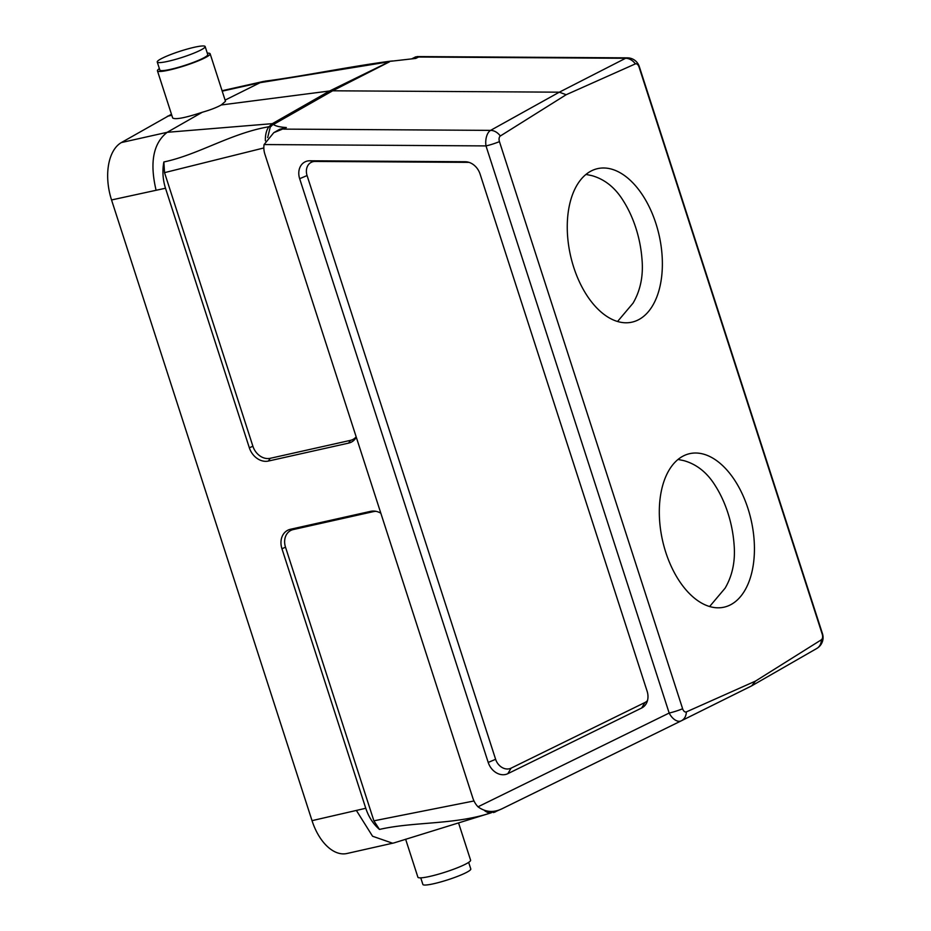 <?xml version="1.0" encoding="UTF-8"?>
<svg xmlns="http://www.w3.org/2000/svg" width="931" height="931" viewBox="0 0 931 931"><rect width="100%" height="100%" fill="white"/><g stroke="black" fill="none" stroke-linecap="round" stroke-linejoin="round"><path stroke-width="1.4" d="M201.247 49.797A25.172 3.247 162.1 0 1 174.819 59.596A25.172 3.247 162.1 0 1 157.246 62.028A25.172 3.247 162.1 0 1 180.207 51.193A25.172 3.247 162.1 0 1 205.157 46.55A25.172 3.247 162.1 0 1 201.247 49.797M157.246 62.028L159.841 70.034A25.172 3.247 -17.9 0 0 177.414 67.614A25.172 3.247 -17.9 0 0 203.842 57.815A25.172 3.247 -17.9 0 0 207.741 54.568L205.157 46.55M286.352 127.547L279.684 129.293L273.784 132.668L286.352 127.547C280.045 127.14 275.727 126.127 273.377 124.51L332.635 90.796L559.322 92.181L566.153 94.729L635.349 63.89A4.655 2.688 -102.6 0 1 639.062 67.055L822.236 634.186A4.655 2.688 -102.6 0 1 821.363 639.795A12.58 10.241 60.1 0 1 816.778 648.476L751.631 685.879L681.306 720.815A12.58 10.032 -116.4 0 0 686.333 711.912A4.655 2.688 -102.6 0 1 682.621 708.747L499.447 141.617A4.655 2.688 -102.6 0 1 500.319 136.007L566.153 94.729M682.621 708.747A12.58 1.629 162.1 0 1 669.168 713.041A12.58 7.448 63.9 0 0 681.306 720.815L502.961 808.306C494.105 812.938 485.784 812.437 477.999 806.816A18.876 15.21 -118.1 0 1 472.843 798.076L264.904 154.267A18.876 15.21 61.9 0 1 264.09 144.561L273.784 132.668M585.971 174.411L591.872 175.633C604.754 179.276 615.24 187.69 623.328 200.863A78.658 45.456 -102.6 0 1 641.925 258.434C643.554 275.297 640.586 290.204 633.057 303.145L617.556 321.498M678.036 459.449L683.924 460.659C696.819 464.313 707.304 472.715 715.392 485.889A78.658 45.456 -102.6 0 1 733.989 543.46C735.606 560.322 732.65 575.23 725.109 588.171L709.62 606.523M821.363 639.795L755.53 681.073L751.631 685.879M755.53 681.073L686.333 711.912M283.583 129.118L490.59 130.375A12.58 9.985 60.9 0 1 500.319 136.007M499.447 141.617A12.58 1.629 162.1 0 1 485.994 145.911A12.58 6.831 90.3 0 1 490.59 130.375L559.322 92.181L625.574 58.292A12.58 10.288 62.9 0 1 635.349 63.89M415.68 56.872L418.566 57.024L415.773 58.42L391.043 61.237M171.467 114.234L121.367 142.559L167.196 132.307L272.341 123.66A29.536 23.799 61.9 0 1 273.97 123.509L270.223 127.151L267.686 137.567M488.519 811.332L494.186 812.228L501.844 808.83M641.668 708.014L507.837 773.673A15.734 12.673 61.9 0 1 488.205 762.431L299.666 178.694A15.734 12.673 -118.1 0 1 309.872 160.784L465.221 161.738A15.734 12.673 61.9 0 1 466.64 161.831A15.734 12.673 61.9 0 1 480.07 174.039L647.103 691.174A15.734 12.673 61.9 0 1 646.545 703.08A15.734 12.673 61.9 0 1 641.668 708.014L644.939 702.509A12.406 9.997 -118.1 0 0 647.499 700.531M376.171 511.363A15.734 12.673 61.9 0 0 373.436 511.619L293.253 529.564A15.734 12.673 61.9 0 0 285.514 547.207L373.89 820.828L379.464 829.44C413.667 821.538 454.165 824.947 490.556 812.996L394.313 842.811M644.939 702.509L511.096 768.156A12.406 9.997 61.9 0 1 495.618 759.3L307.079 175.563A12.406 9.997 61.9 0 1 315.132 161.435L469.049 162.366M121.367 142.559A47.132 27.232 77.4 0 0 111.545 199.956L312.025 820.653A47.132 27.232 77.4 0 0 346.926 853.506L394.162 842.869M312.025 820.653L365.767 808.271C368.629 816.906 373.191 823.97 379.464 829.44M380.837 513.225A17.34 13.965 -118.1 0 0 374.949 511.154A17.34 13.965 -118.1 0 0 370.654 511.34L290.46 529.274A17.34 13.965 -118.1 0 0 281.942 548.731L365.767 808.271M356.294 437.221A17.34 13.965 61.9 0 1 348.613 443.109L268.419 461.043A17.34 13.965 -118.1 0 1 249.333 447.776L165.497 188.237L111.545 199.956M273.97 123.509L273.377 124.51M156.036 189.994C149.577 162.436 153.289 143.211 167.173 132.318L202.306 112.255C210.394 109.928 216.702 107.507 221.217 104.982L329.621 90.982A31.468 25.358 61.9 0 1 332.635 90.796L389.461 61.842A29.536 23.799 -118.1 0 0 387.831 61.981L260.121 82.673L222.206 91.157M159.376 68.626A27.686 3.573 -17.9 0 0 157.444 70.814L172.677 117.993C175.377 119.785 185.257 117.865 202.306 112.255M167.371 116.282L171.804 115.281M225.093 100.106L260.121 82.673L265.149 81.137C301.516 76.505 350.382 66.392 390.496 61.167L329.621 90.982L272.341 123.66L268.908 126.744A28.384 22.868 61.9 0 1 270.595 126.604M221.217 104.982L225.488 101.304L210.138 53.789A27.686 3.573 -17.9 0 0 207.287 53.148M356.526 810.692L372.563 836.236L392.719 843.253M165.497 188.237C162.762 179.543 162.227 170.78 163.868 161.959C198.315 154.744 230.748 133.296 268.908 126.744A18.876 10.695 82.6 0 0 265.393 140.837M502.961 808.306L681.283 720.827A12.58 12.58 0 0 0 681.341 720.803L751.189 686.112M356.166 436.825A15.734 12.673 61.9 0 1 350.428 440.363L270.234 458.308A15.734 12.673 61.9 0 1 252.906 446.263L164.531 172.642L163.868 161.959M590.836 171.164A78.658 45.456 77.4 0 0 571.96 261.367A78.658 45.456 77.4 0 0 631.986 322.149A78.658 45.456 77.4 0 0 656.436 297.908A78.658 45.456 77.4 0 0 650.641 209.859A78.658 45.456 77.4 0 0 597.632 168.627A78.658 45.456 77.4 0 0 590.836 171.164M682.9 456.19A78.658 45.456 77.4 0 0 664.012 546.392A78.658 45.456 77.4 0 0 724.05 607.175A78.658 45.456 77.4 0 0 748.501 582.934A78.658 45.456 77.4 0 0 742.705 494.896A78.658 45.456 77.4 0 0 689.696 453.653A78.658 45.456 77.4 0 0 682.9 456.19M157.444 70.814A27.686 3.573 -17.9 0 0 184.885 65.705A27.686 3.573 -17.9 0 0 210.138 53.789M458.692 823.33L470.597 860.186A27.686 3.573 162.1 0 1 457.261 867.832A27.686 3.573 162.1 0 1 429.785 876.42A27.686 3.573 162.1 0 1 417.903 877.211L405.625 839.215M420.754 877.852L422.883 884.45A25.172 3.247 -17.9 0 0 447.834 879.807A25.172 3.247 -17.9 0 0 470.795 868.972L468.654 862.374M477.999 806.816L669.168 713.041L485.994 145.911L264.09 144.561M816.778 648.465A12.58 12.58 0 0 0 822.469 633.697A12.58 1.629 162.1 0 1 822.236 634.186M639.062 67.055A12.58 1.629 -17.9 0 0 639.294 66.567L822.469 633.697M418.566 57.024L625.574 58.292A12.58 6.831 -89.7 0 1 627.389 57.85A12.58 12.58 0 0 1 639.294 66.567M373.89 820.828L473.995 800.963M492.103 812.414A28.384 22.868 61.9 0 1 490.556 812.996A18.876 11.067 72 0 1 484.62 810.645M315.132 161.435L309.872 160.784M467.99 162.075L465.221 161.738M511.096 768.156L507.837 773.673M495.618 759.3L488.205 762.431M307.079 175.563L299.666 178.694M285.514 547.207L281.942 548.731M293.253 529.564L290.46 529.274M373.436 511.619L370.654 511.34M350.428 440.363L348.613 443.109M270.234 458.308L268.419 461.043M252.906 446.263L249.333 447.776M263.845 147.959L164.531 172.642M493.5 812.565L495.676 811.762M222.067 90.714L263.752 81.381M392.835 60.957L390.496 61.167M417.03 56.57L627.389 57.85M415.761 56.838L412.107 58.653"/></g></svg>
